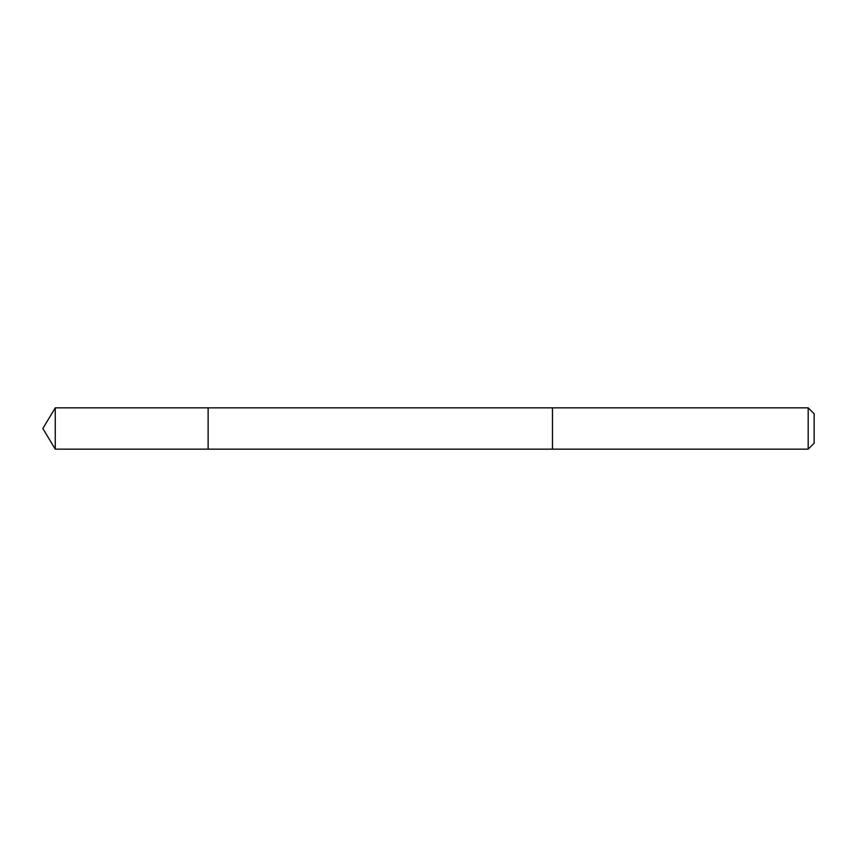 <?xml version="1.0" encoding="UTF-8"?>
<svg xmlns="http://www.w3.org/2000/svg" width="857" height="857" viewBox="0 0 857 857"><rect width="100%" height="100%" fill="white"/><g stroke="black" fill="none" stroke-linecap="round" stroke-linejoin="round"><path stroke-width="1.29" d="M208.133 449.164L208.133 407.836L55.266 407.836L55.266 449.164L208.133 449.164L208.133 407.836L552.465 407.846L552.465 449.154L55.266 449.164L42.85 428.5L55.266 449.164M552.465 441.73L552.465 449.164L808.183 449.164L808.183 407.836L552.465 407.836L552.465 441.73M808.183 407.836L814.15 413.802L814.15 443.198L808.183 449.164M42.85 428.5L55.266 407.836"/></g></svg>
